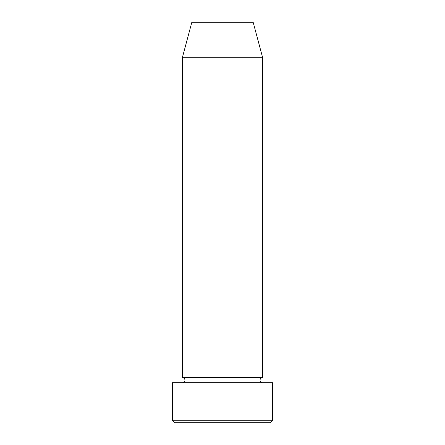 <?xml version="1.0" encoding="UTF-8"?>
<svg xmlns="http://www.w3.org/2000/svg" width="445" height="445" viewBox="0 0 445 445"><rect width="100%" height="100%" fill="white"/><g stroke="black" fill="none" stroke-linecap="round" stroke-linejoin="round"><path stroke-width="0.67" d="M270.059 422.75L174.941 422.75L172.438 420.247L272.562 420.247L270.059 422.75M182.45 57.294L262.55 57.294L253.161 22.25L191.84 22.25L182.45 57.294L182.45 377.694A2.503 2.503 0 0 1 184.953 380.197A2.503 2.503 0 0 1 182.45 382.7M262.55 57.294L262.55 377.694A2.503 2.503 0 0 0 260.047 380.197A2.503 2.503 0 0 0 262.55 382.7M262.55 377.694L182.45 377.694M272.562 420.247L272.562 382.7L172.438 382.7L172.438 420.247"/></g></svg>
